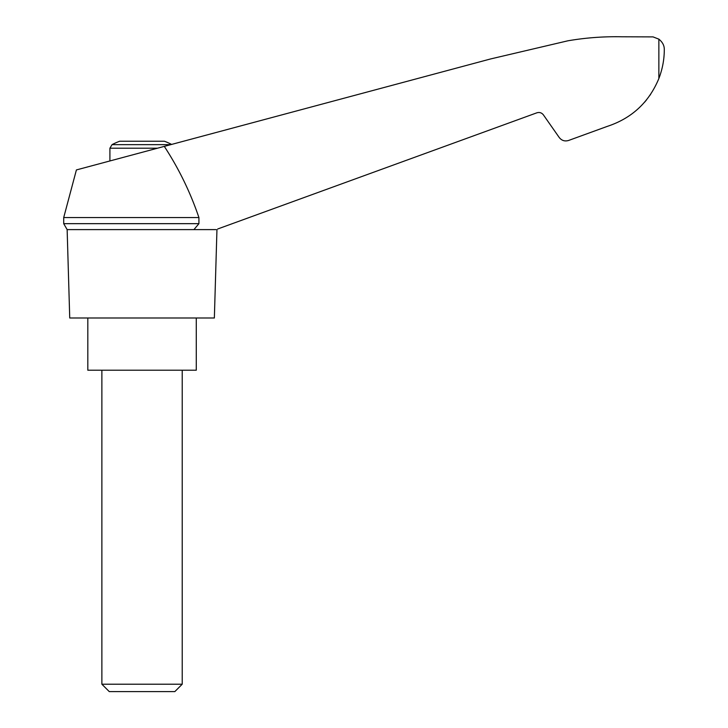 <?xml version="1.0" encoding="UTF-8"?>
<svg xmlns="http://www.w3.org/2000/svg" width="728" height="728" viewBox="0 0 728 728"><rect width="100%" height="100%" fill="white"/><g stroke="black" fill="none" stroke-linecap="round" stroke-linejoin="round"><path stroke-width="1.09" d="M63.709 217.563L63.709 223.669L198.926 223.669L198.926 217.563L63.709 217.563L76.404 169.933L490.745 58.913L567.876 40.804C585.694 37.747 603.639 36.409 621.703 36.782L653.043 36.891L658.858 39.148C662.571 42.142 664.382 45.646 664.291 49.64C664.291 59.423 662.48 69.06 658.858 78.551C648.957 102.375 631.758 118.327 607.243 126.399L568.586 140.468C564.81 141.578 561.707 140.595 559.25 137.528L543.397 114.878C541.678 112.722 539.503 112.039 536.864 112.813L217.781 228.956M198.926 217.563C190.354 192.301 178.815 168.578 164.301 146.383M215.961 229.611L67.14 229.611L69.733 317.99L214.36 317.99L216.953 229.611M171.617 144.426A64.273 64.273 0 0 0 164.41 141.232L119.683 141.232A64.273 64.273 0 0 0 112.048 144.644L109.91 148.203L157.521 148.203M644.626 102.166L646.637 99.754M650.04 95.186L650.577 94.394L650.04 95.186M607.243 126.399L582.791 135.29M198.926 223.669L193.921 229.611M87.815 317.99L87.815 370.215L196.278 370.215L196.278 317.99M101.875 684.211L109.264 691.6L174.829 691.6L182.218 684.211L101.875 684.211L101.875 370.215M170.78 144.644L112.048 144.644M658.858 39.148L658.858 78.551M63.709 223.669L67.14 229.611M182.218 684.211L182.218 370.215M109.91 160.961L109.91 148.203"/></g></svg>
